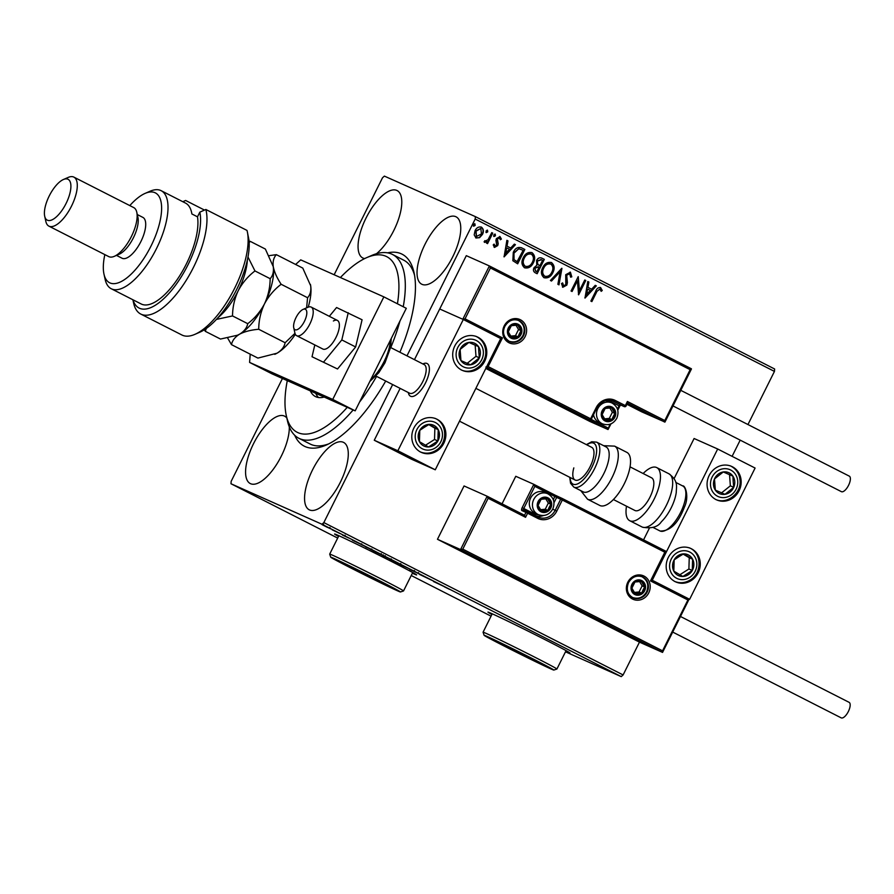 <?xml version="1.0" encoding="UTF-8"?>
<svg xmlns="http://www.w3.org/2000/svg" width="894" height="894" viewBox="0 0 894 894"><rect width="100%" height="100%" fill="white"/><g stroke="black" fill="none" stroke-linecap="round" stroke-linejoin="round"><path stroke-width="1.34" d="M385.705 381.034A107.727 43.292 117 0 1 326.187 445.067A107.727 43.292 117 0 1 305.111 446.575A107.727 43.292 117 0 1 294.707 435.277M387.594 252.834A107.727 43.292 117 0 1 401.238 253.784A107.727 43.292 117 0 1 414.023 272.536A107.727 43.292 117 0 1 399.909 352.258M353.152 409.955A103.145 41.448 117 0 1 298.898 438.295L310.117 444.005A103.145 41.448 -63 0 0 310.9 444.385A103.145 41.448 -63 0 0 328.679 443.893M565.746 651.324A45.84 0.883 -153.5 0 0 566.394 651.614A45.84 0.883 -153.5 0 0 570.014 653.022A45.84 0.883 -153.5 0 0 537.797 635.992A45.84 0.883 -153.5 0 0 491.577 613.519A45.84 0.883 -153.5 0 0 487.968 612.111A45.84 0.883 -153.5 0 0 491.89 614.502M489.476 612.614A45.84 0.883 -153.5 0 0 492.102 614.089M565.947 650.91A45.84 0.883 -153.5 0 0 566.606 651.201A45.84 0.883 -153.5 0 0 568.707 652.106M412.369 573.233A45.84 0.883 -153.5 0 0 413.028 573.523A45.84 0.883 -153.5 0 0 416.638 574.931A45.84 0.883 -153.5 0 0 384.42 557.901A45.84 0.883 -153.5 0 0 338.211 535.428A45.84 0.883 -153.5 0 0 334.591 534.02A45.84 0.883 -153.5 0 0 338.524 536.411M336.11 534.523A45.84 0.883 -153.5 0 0 338.725 535.998M412.57 572.819A45.84 0.883 -153.5 0 0 413.229 573.11A45.84 0.883 -153.5 0 0 415.33 574.015M455.772 216.672A37.816 15.198 -63 0 0 425.175 243.961A37.816 15.198 -63 0 0 421.744 284.214A37.816 15.198 -63 0 0 422.035 284.348A37.816 15.198 -63 0 0 452.621 257.047A37.816 15.198 -63 0 0 456.063 216.806A37.816 15.198 -63 0 0 455.772 216.672M286.84 418.046A37.816 15.198 -63 0 0 284.605 416.157A37.816 15.198 -63 0 0 284.314 416.023A37.816 15.198 -63 0 0 253.717 443.312A37.816 15.198 -63 0 0 250.286 483.565A37.816 15.198 -63 0 0 250.577 483.699A37.816 15.198 -63 0 0 275.151 466.646A37.816 15.198 -63 0 0 289.298 426.863M343.296 442.273A37.816 15.198 -63 0 0 312.699 469.573A37.816 15.198 -63 0 0 309.257 509.815A37.816 15.198 -63 0 0 309.547 509.949A37.816 15.198 -63 0 0 340.145 482.648A37.816 15.198 -63 0 0 343.587 442.407A37.816 15.198 -63 0 0 343.296 442.273M376.475 253.728A37.816 15.198 -63 0 0 398.78 218.427A37.816 15.198 -63 0 0 397.092 190.556A37.816 15.198 -63 0 0 396.802 190.411A37.816 15.198 -63 0 0 366.205 217.711A37.816 15.198 -63 0 0 362.763 257.964A37.816 15.198 -63 0 0 363.053 258.098A37.816 15.198 -63 0 0 364.685 258.567M392.656 384.565L323.84 522.577L623.107 674.948L621.241 676.624L321.974 524.253L230.987 483.755L231.166 481.33L282.448 378.475M334.155 274.76L382.509 177.783L384.375 176.107L475.362 216.616L774.629 368.987L774.45 371.412L747.954 424.538M479.62 237.648L476.033 238.005L474.189 234.898L475.072 230.663C476.524 227.679 478.659 226.506 481.453 227.143C483.632 229.032 483.967 231.457 482.458 234.429L479.62 237.648L475.697 237.849M481.285 227.065L481.151 227.009C483.296 228.886 483.632 231.311 482.112 234.273L482.458 234.429M492.773 233.144L487.543 243.637L486.537 243.123L487.308 241.57L484.693 242.408L484.112 241.659L488.057 239.67L491.767 232.63L492.773 233.144L487.219 243.47M494.438 247.37L493.231 244.889L494.27 244.285L495.008 246.051L496.684 245.135L495.913 240.341L496.393 238.553L500.025 236.608L501.389 239.078L500.327 239.76L499.5 237.949L497.422 239.011L498.204 243.816L497.723 245.593L494.538 247.426M521.202 247.638L524.834 249.46L517.682 263.819L512.843 260.713L513.29 252.365C515.212 248.141 518.039 246.655 521.794 247.917L521.37 247.716M544.312 259.383L537.149 273.732L535.294 272.793C533.36 271.664 532.947 269.966 534.053 267.697L536.802 265.272L536.568 260.545C537.763 258.187 539.473 257.349 541.686 258.042L544.312 259.383L536.825 273.564M541.485 257.953L543.977 259.226M561.935 268.356L558.973 284.851L557.878 284.292L560.125 271.776L551.509 281.04L550.413 280.493L561.756 268.278M584.765 279.978L585.771 280.493L578.608 294.841L577.401 280.805L572.071 291.511L571.054 290.997L578.217 276.648L579.435 290.662L584.765 279.978M596.633 292.047L591.873 301.602L590.867 301.088L595.695 291.388C596.6 288.583 598.231 287.309 600.6 287.577L602.254 290.494L601.181 291.343L599.874 289.053L596.298 291.891L591.549 301.434M774.45 371.412L475.183 219.041L406.971 355.846M740.187 440.139L732.108 456.342M462.79 549.128L460.555 549.564L487.141 496.237L488.146 498.26L462.79 549.128L662.555 650.832L662.555 652.408L639.467 642.138L623.107 674.948M584.989 298.093L587.783 281.509L588.878 282.068L587.928 287.354L591.604 289.231L595.248 285.32L596.343 285.868L584.989 298.093M569.757 273.72L566.718 275.218L567.411 282.66L566.841 285.108L562.829 287.276L561.51 283.554L562.739 283.074L563.578 285.801L565.801 284.661L565.723 274.693L570.417 272.212L571.802 276.849L570.618 277.162L569.634 273.665M552.85 272.648C550.883 276.782 547.955 278.47 544.077 277.721C541.06 275.073 540.613 271.698 542.736 267.585C544.725 263.451 547.653 261.786 551.531 262.59C554.492 265.227 554.928 268.58 552.85 272.648L552.514 272.502C550.536 276.626 547.62 278.325 543.742 277.576M551.307 262.49L551.185 262.445C554.157 265.082 554.593 268.435 552.514 272.502M533.372 262.735C531.405 266.87 528.488 268.558 524.61 267.809C521.582 265.16 521.135 261.786 523.269 257.673C525.247 253.538 528.175 251.873 532.053 252.678C535.025 255.315 535.461 258.668 533.372 262.735L533.036 262.579C531.07 266.714 528.153 268.412 524.275 267.664M531.841 252.577L531.718 252.533C534.679 255.17 535.126 258.522 533.036 262.579M504.082 256.902L506.876 240.318L507.971 240.877L507.021 246.163L510.697 248.04L514.341 244.118L515.436 244.677L504.082 256.902M495.466 235.781L494.024 236.541L493.779 234.921L495.22 234.15L495.466 235.781L493.689 236.396M487.744 231.848L486.302 232.619L486.057 230.987L487.498 230.227L487.744 231.848L485.967 232.462M475.15 225.433L473.719 226.204L473.474 224.584L474.904 223.813L475.15 225.433L473.373 226.059M327.562 527.438L322.131 524.677L327.573 527.415M330.691 528.868L330.121 528.522M339.932 533.506L332.166 529.818L339.932 533.506M342.525 535.104L348.66 537.976L342.536 535.07M344.548 536.065L345.118 535.305M344.849 536.031L345.05 535.182M368.954 548.279L361.064 544.446L368.954 548.279M391.46 559.745L382.163 555.286L391.46 559.745M384.688 556.37L384.085 556.09M409.094 568.718L398.825 563.868L409.094 568.718M431.914 580.34L419.476 574.384L431.914 580.34M444.217 586.721L449.514 589.336L444.24 586.676M230.987 483.755L337.686 538.076M411.229 575.524L491.063 616.167M621.241 676.624L565.5 651.815M433.411 581.48L443.502 586.24L433.422 581.446M418.079 573.389L409.743 569.377L419.197 573.937L418.079 573.389L418.493 572.562M414.201 571.367L414.335 570.484M400.702 564.46L392.533 560.672L401.507 564.941M389.616 559.096L390.533 559.454M381.224 554.537L373.055 550.76L382.04 555.029M370.15 549.173L371.055 549.542M352.504 540.278L362.595 545.038L352.504 540.278M321.974 524.253L323.84 522.577M475.183 219.041L475.362 216.616M414.548 275.251A103.145 41.448 -63 0 0 403.719 260.165A103.145 41.448 -63 0 0 402.926 259.796M435.322 582.229L438.138 583.659L435.378 582.106M391.561 559.923L390.801 559.678L391.214 558.862M398.098 563.108L391.538 559.968L400.344 564.371L400.747 563.544M399.618 564.08L398.076 563.142M384.118 556.347L383.18 555.811M387.147 557.722L389.851 558.962L387.147 557.722M372.06 550.056L380.151 554.168L371.334 549.765L371.748 548.95M380.151 554.168L380.866 554.448L381.28 553.632M365.691 546.96L370.384 549.05L365.691 546.96M354.404 541.038L357.231 542.468L354.471 540.904M323.717 525.337L323.594 524.353M328.076 527.46L323.695 525.37L329.562 528.309L329.975 527.482M329.059 528.108L328.064 527.494M600.265 287.432L602.254 290.494M601.908 290.349L601.07 291.008M596.298 291.891L599.874 289.053M587.783 281.532L588.878 282.068M588.543 281.923L587.928 287.354M587.593 287.209L591.604 289.231M595.236 285.331L596.343 285.868M596.007 285.722L584.877 297.702M587.626 289.053L586.296 294.439L590.442 290.483L587.626 289.053L586.632 294.584M584.754 279.99L585.771 280.493M585.436 280.336L578.384 294.484M571.735 291.343L577.401 280.805M578.127 276.827L579.435 290.662M570.081 272.067L571.802 276.849M571.467 276.693L570.64 276.916M569.422 273.575L566.718 275.218M566.383 275.073L566.349 276.805M566.003 276.648L567.411 282.66M567.075 282.515L566.841 285.108M566.505 284.962L562.494 287.119M562.404 282.917L563.578 285.801M561.544 268.513L558.638 284.672M551.185 280.884L560.125 271.776M544.614 276.168L544.435 276.078C542.066 273.922 541.719 271.217 543.407 267.954C544.994 264.613 547.351 263.272 550.492 263.931L550.827 264.088C547.698 263.417 545.329 264.758 543.742 268.099C542.055 271.363 542.401 274.078 544.77 276.235L544.748 276.224M544.435 276.078L544.77 276.235C547.899 276.827 550.257 275.464 551.833 272.145C553.509 268.893 553.174 266.211 550.827 264.088M541.082 259.606L537.238 260.914L537.54 264.278L539.06 265.272L539.909 265.674L542.569 260.344L540.892 259.506M534.735 268.032L535.495 271.072L536.881 271.754L539.171 267.15L538.322 266.736L534.735 268.032L535.83 271.217L536.881 271.754M538.657 266.893L535.081 268.189M537.54 264.278L539.909 265.674M537.238 260.914L537.875 264.434M541.418 259.752L537.573 261.059M525.136 266.256L524.957 266.166C522.588 264.009 522.252 261.305 523.94 258.042C525.527 254.701 527.885 253.36 531.014 254.019L531.36 254.164C528.22 253.505 525.862 254.846 524.275 258.187C522.588 261.45 522.934 264.155 525.303 266.311L525.27 266.3C528.432 266.915 530.79 265.552 532.366 262.221C534.042 258.981 533.707 256.299 531.36 254.164M521.459 247.761L524.834 249.46M524.499 249.314L517.347 263.652M521.671 249.728L518.799 248.722L513.961 252.723L513.715 259.472L517.067 261.685L523.091 250.421L520.99 249.392M513.715 259.472L517.402 261.841M513.961 252.723L514.05 259.618M518.799 248.722L514.296 252.879M522.018 249.873L519.135 248.867M506.876 240.341L507.971 240.877M507.636 240.732L507.021 246.163M506.686 246.018L510.697 248.04M514.329 244.14L515.436 244.677M515.1 244.531L503.97 256.511M506.719 247.862L505.389 253.248L509.535 249.292L506.719 247.862L505.725 253.393M493.935 244.14L495.008 246.051M499.69 236.452L501.389 239.078M501.053 238.933L500.294 239.413M497.422 239.011L499.5 237.949M497.086 238.866L497.165 240.128M496.829 239.983L497.701 241.76M497.366 241.615L498.204 243.816M497.869 243.66L497.723 245.593M497.388 245.448L494.091 247.225M494.885 234.005L495.12 235.625M484.358 242.263L487.308 241.57M484.805 240.642L485.498 241.212M491.756 232.641L492.438 232.988M487.163 230.071L487.398 231.691M482.112 234.273L479.285 237.502M476.424 236.597L475.742 231.021L480.816 228.439L476.077 231.166L476.48 236.631M476.346 236.564L481.453 233.904L480.816 228.439M474.569 223.668L474.815 225.288M410.603 396.277A18.338 7.364 117 0 1 410.469 396.21A18.338 7.364 117 0 1 408.334 392.544L408.435 393.081A18.338 7.364 117 0 0 410.469 396.21A18.338 7.364 117 0 0 424.047 385.616A18.338 7.364 117 0 0 427.108 363.523A18.338 7.364 117 0 1 425.443 383.045A18.338 7.364 117 0 1 410.603 396.277M422.884 363.947A18.338 7.364 117 0 1 426.974 363.467A18.338 7.364 117 0 1 427.108 363.523A18.338 7.364 117 0 0 423.387 363.724L422.873 363.947M477.921 337.217A18.338 16.785 -66 0 1 484.894 360.852A18.338 16.785 -66 0 1 462.287 370.373A18.338 16.785 -66 0 1 461.561 370.027A18.338 16.785 -66 0 1 454.588 346.403A18.338 16.785 -66 0 1 477.195 336.87A18.338 16.785 -66 0 1 477.921 337.217M420.661 452.073A18.338 16.785 114 0 0 421.376 452.409A18.338 16.785 114 0 0 443.994 442.888A18.338 16.785 114 0 0 437.021 419.252A18.338 16.785 114 0 0 436.294 418.906A18.338 16.785 114 0 0 413.687 428.438A18.338 16.785 114 0 0 420.661 452.073M435.266 469.797L397.864 450.755L463.304 319.493L500.718 338.535L435.266 469.797L411.676 459.292L374.273 440.25L400.132 388.376M463.304 319.493L439.714 308.989L414.458 359.656M397.864 450.755L374.273 440.25M675.037 581.581A18.338 16.785 -66 0 1 668.064 557.957A18.338 16.785 -66 0 1 690.671 548.424A18.338 16.785 -66 0 1 691.397 548.771A18.338 16.785 -66 0 1 698.37 572.406A18.338 16.785 -66 0 1 675.752 581.927A18.338 16.785 -66 0 1 675.037 581.581M732.298 466.735A18.338 16.785 114 0 0 731.571 466.389A18.338 16.785 114 0 0 708.964 475.91A18.338 16.785 114 0 0 715.938 499.545A18.338 16.785 114 0 0 716.664 499.891A18.338 16.785 114 0 0 739.271 490.37A18.338 16.785 114 0 0 732.298 466.735M717.681 449L755.095 468.054L689.643 599.315L652.24 580.262L717.681 449L694.09 438.507L674.11 478.581M643.557 539.875L649.368 528.209M652.24 580.262L689.643 599.315M296.92 315.906A11.466 4.604 -63 0 0 293.735 327.752A11.466 4.604 -63 0 0 303.491 323.08A11.466 4.604 -63 0 0 306.821 312.498A11.466 4.604 -63 0 0 303.077 309.402A11.466 4.604 -63 0 0 296.92 315.906M303.077 309.402L307.961 307.268A16.047 6.448 117 0 1 311.224 307.1A16.047 6.448 117 0 1 308.542 326.422A16.047 6.448 117 0 1 296.663 335.697A16.047 6.448 117 0 1 294.886 332.959L293.735 327.752M375.994 376.083L409.642 393.215A16.047 6.448 -63 0 0 421.51 383.939A16.047 6.448 -63 0 0 424.203 364.618L390.555 347.487M487.152 496.237L524.554 515.29L487.141 496.237L464.053 485.956L437.468 539.283L639.467 642.138M662.555 650.832L687.911 599.975L689.14 599.092L662.555 652.408L460.555 549.564L437.468 539.283M687.911 599.975L650.508 580.921L664.823 552.213L562.315 500.025L556.794 511.1A15.131 13.846 -66 0 1 537.707 518.352L527.605 513.212L525.56 517.313L524.543 515.279L525.974 512.407L521.928 510.608A2.749 1.106 -63 0 1 522.152 507.703L533.819 484.324L515.771 476.29L502.048 503.825M650.508 580.921L651.793 580.184L666.108 551.475L664.823 552.213M533.819 484.324L555.14 495.175L533.83 484.336L534.824 486.347L523.772 508.496L533.874 513.637A12.382 11.331 114 0 0 538.657 514.776M627.499 403.127L664.801 422.113L664.801 420.538L690.157 369.68L691.453 368.943L664.968 422.057L641.724 411.843L626.918 404.3M489.387 265.943L466.299 255.662L439.714 308.989L462.801 319.27L489.387 265.943L691.397 368.786L489.398 265.943L490.404 267.965L465.036 318.834L462.801 319.27M611.004 423.834L608.032 429.533L589.995 421.51L485.8 368.451M627.398 401.495L627.554 403.004L626.079 405.988L625.353 405.597L627.398 401.495L664.801 420.538M465.036 318.834L502.45 337.876L500.204 338.312M502.45 337.876L488.135 366.585L590.632 418.772L589.515 419.778L585.469 417.979L608.032 429.533L609.864 424.248M488.135 366.585L485.889 367.021M614.111 416.85A6.873 6.292 114 0 0 614.893 413.386A6.873 6.292 114 0 0 611.563 407.832A6.873 6.292 114 0 0 605.171 408.435A6.873 6.292 114 0 0 602.109 414.592A6.873 6.292 114 0 0 605.428 420.135A6.873 6.292 114 0 0 611.831 419.543A6.873 6.292 114 0 0 614.111 416.85M613.25 416.414L614.893 413.386L611.563 407.832L605.171 408.435L602.109 414.592L605.428 420.135L611.831 419.543L613.25 416.414M593.538 414.794A11.466 10.493 114 0 0 599.36 422.46L602.489 423.857A11.466 10.493 -66 0 1 597.795 408.625A11.466 10.493 -66 0 1 611.809 402.915L608.68 401.518A11.466 10.493 114 0 0 605.473 400.713M604.601 418.85L609.295 418.414L612.368 412.257L609.786 407.955M609.295 418.414L611.831 419.543M612.368 412.257L614.893 413.386M550.067 507.669A6.873 6.292 114 0 0 550.849 504.216A6.873 6.292 114 0 0 547.519 498.662A6.873 6.292 114 0 0 541.127 499.265A6.873 6.292 114 0 0 538.065 505.412A6.873 6.292 114 0 0 541.384 510.966A6.873 6.292 114 0 0 547.776 510.362A6.873 6.292 114 0 0 550.067 507.669M549.195 507.233L550.849 504.216L547.519 498.662L541.127 499.265L538.065 505.412L541.384 510.966L547.776 510.362L549.195 507.233M547.765 493.745L544.636 492.348A11.466 10.493 114 0 0 530.623 498.059A11.466 10.493 114 0 0 535.316 513.29L538.445 514.687A11.466 10.493 -66 0 1 533.752 499.455A11.466 10.493 -66 0 1 547.765 493.745C553.688 497.243 555.342 502.361 552.749 509.088C549.285 514.821 544.513 516.687 538.445 514.687M540.557 509.681L545.251 509.245L548.324 503.087L545.742 498.785M545.251 509.245L547.776 510.362M548.324 503.087L550.849 504.216M643.892 590.42A6.873 6.292 114 0 0 644.675 586.956A6.873 6.292 114 0 0 641.356 581.413A6.873 6.292 114 0 0 634.952 582.005A6.873 6.292 114 0 0 631.89 588.163A6.873 6.292 114 0 0 635.221 593.717A6.873 6.292 114 0 0 641.613 593.113A6.873 6.292 114 0 0 643.892 590.42M643.032 589.984L644.675 586.956L641.356 581.413L634.952 582.005L631.89 588.163L635.221 593.717L641.613 593.113L643.032 589.984M634.394 592.431L639.076 591.984L642.149 585.838L639.568 581.525M639.076 591.984L641.613 593.113M642.149 585.838L644.675 586.956M520.286 334.099A6.873 6.292 114 0 0 521.068 330.635A6.873 6.292 114 0 0 517.738 325.092A6.873 6.292 114 0 0 511.346 325.695A6.873 6.292 114 0 0 508.273 331.842A6.873 6.292 114 0 0 511.603 337.396A6.873 6.292 114 0 0 517.995 336.792A6.873 6.292 114 0 0 520.286 334.099M519.414 333.663L521.068 330.635L517.738 325.092L511.346 325.695L508.273 331.842L511.603 337.396L517.995 336.792L519.414 333.663M510.776 336.11L515.469 335.663L518.531 329.517L515.961 325.215M515.469 335.663L517.995 336.792M518.531 329.517L521.068 330.635M423.801 426.069A11.466 10.493 114 0 0 419.778 430.338A11.466 10.493 114 0 0 419.442 441.647A11.466 10.493 114 0 0 428.494 446.966A11.466 10.493 114 0 0 437.892 440.977A11.466 10.493 114 0 0 438.228 429.679A11.466 10.493 114 0 0 429.176 424.359A11.466 10.493 114 0 0 423.801 426.069M424.371 427.298L419.778 430.338L419.442 441.647L428.494 446.966L437.892 440.977L438.228 429.679L429.176 424.359L424.371 427.298M425.51 445.223L434.529 439.479L434.864 428.181L428.774 424.605M434.529 439.479L437.892 440.977M434.864 428.181L438.228 429.679M678.177 555.587A11.466 10.493 114 0 0 674.154 559.856A11.466 10.493 114 0 0 673.819 571.154A11.466 10.493 114 0 0 682.871 576.474A11.466 10.493 114 0 0 692.269 570.495A11.466 10.493 114 0 0 692.615 559.197A11.466 10.493 114 0 0 683.552 553.878A11.466 10.493 114 0 0 678.177 555.587M678.747 556.817L674.154 559.856L673.819 571.154L682.871 576.474L692.269 570.495L692.615 559.197L683.552 553.878L678.747 556.817M679.887 574.73L688.905 568.997L689.24 557.7L683.15 554.124M688.905 568.997L692.269 570.495M689.24 557.7L692.615 559.197M734.745 481.52A11.466 10.493 114 0 0 732.901 476.144A11.466 10.493 114 0 0 723.28 471.954A11.466 10.493 114 0 0 714.496 478.949A11.466 10.493 114 0 0 715.334 490.135A11.466 10.493 114 0 0 724.956 494.326A11.466 10.493 114 0 0 733.739 487.331A11.466 10.493 114 0 0 734.745 481.52M733.203 481.687L732.901 476.144L723.28 471.954L714.496 478.949L715.334 490.135L724.956 494.326L733.739 487.331L733.203 481.687M715.323 490.102L721.581 492.829L730.364 485.833L729.538 474.669M721.581 492.829L724.956 494.326M730.364 485.833L733.739 487.331M480.369 352.001A11.466 10.493 114 0 0 478.525 346.626A11.466 10.493 114 0 0 468.903 342.436A11.466 10.493 114 0 0 460.119 349.431A11.466 10.493 114 0 0 460.958 360.628A11.466 10.493 114 0 0 470.579 364.819A11.466 10.493 114 0 0 479.363 357.812A11.466 10.493 114 0 0 480.369 352.001M478.826 352.169L478.525 346.626L468.903 342.436L460.119 349.431L460.958 360.628L470.579 364.819L479.363 357.812L478.826 352.169M460.946 360.595L467.204 363.31L475.988 356.315L475.161 345.162M467.204 363.31L470.579 364.819M475.988 356.315L479.363 357.812M643.144 473.529A29.793 11.98 117 0 1 656.531 467.484A29.793 11.98 117 0 1 656.755 467.596L668.98 473.82C678.49 481.073 676.367 486.112 676.244 492.572A25.211 10.136 117 0 1 661.37 521.761C657.939 526.991 651.659 528.801 642.529 527.203L641.948 526.924A29.793 11.98 -63 0 0 642.171 527.035A29.793 11.98 -63 0 0 666.276 505.523A29.793 11.98 -63 0 0 668.98 473.82A29.793 11.98 -63 0 0 668.757 473.708M651.424 477.742A18.338 7.364 117 0 1 651.558 477.809A18.338 7.364 117 0 1 649.893 497.321A18.338 7.364 117 0 1 635.064 510.552A18.338 7.364 117 0 1 634.919 510.485L613.407 499.534M656.755 467.596A29.793 11.98 117 0 1 654.05 499.299A29.793 11.98 117 0 1 629.946 520.811A29.793 11.98 117 0 1 629.722 520.699A29.793 11.98 117 0 1 626.504 506.205M573.814 487.096L583.167 491.856A25.211 10.136 -63 0 0 607.764 463.595A25.211 10.136 -63 0 0 606.054 446.922L596.7 442.161A25.211 10.136 117 0 1 598.41 458.834A25.211 10.136 117 0 1 573.814 487.096L570.573 483.319L569.724 477.295M573.825 467.886A18.338 7.364 -63 0 0 575.066 480.011A18.338 7.364 -63 0 0 592.957 459.46A18.338 7.364 -63 0 0 591.705 447.335L475.876 388.354M587.57 499.243L599.796 505.468A29.793 11.98 -63 0 0 628.862 472.066A29.793 11.98 -63 0 0 626.828 452.353L614.603 446.128A29.793 11.98 117 0 1 616.636 465.841A29.793 11.98 117 0 1 587.57 499.243L580.765 490.627M849.032 702.304A8.705 3.498 117 0 1 849.099 702.338A8.705 3.498 117 0 1 848.305 711.602A8.705 3.498 117 0 1 841.254 717.893A8.705 3.498 117 0 1 841.187 717.86A8.705 3.498 117 0 1 841.131 717.826M680.781 390.343L849.3 476.144A8.705 3.498 117 0 1 848.551 485.33A8.705 3.498 117 0 1 841.399 491.666L673.003 405.932M296.663 335.697L322.846 349.029A16.047 6.448 -63 0 0 326.88 348.47A16.047 6.448 -63 0 0 337.619 333.697A16.047 6.448 -63 0 0 337.407 320.432A16.047 6.448 -63 0 0 333.384 320.98M314.811 344.939L312.028 356.74L337.541 368.987L355.644 346.973L362.081 319.761L336.569 307.525L329.327 316.32M312.028 356.74L337.541 368.987M323.695 361.936L341.81 339.921L355.644 346.973M341.81 339.921L348.235 312.721M250.208 354.169L249.594 362.416L332.736 399.428L383.861 296.875L300.719 259.875L295.612 264.456M249.594 362.416L272.033 373.848L355.175 410.849L406.301 308.307L383.861 296.875M332.736 399.428L355.175 410.849M397.428 303.781A98.564 39.604 -63 0 0 366.641 257.662A98.564 39.604 -63 0 0 340.402 277.531M366.641 257.662L371.535 255.528A103.145 41.448 117 0 1 392.488 254.455A103.145 41.448 117 0 1 403.239 306.743M399.953 321.047A103.145 41.448 117 0 1 390.756 347.598M376.575 376.385A103.145 41.448 117 0 1 363.165 397.215A103.145 41.448 117 0 1 359.578 402.032M315.761 393.304A58.445 23.49 -63 0 0 318.476 397.517M324.187 397.059A58.445 23.49 117 0 1 315.437 396.556A58.445 23.49 117 0 1 310.341 390.901M298.898 438.295A103.145 41.448 117 0 1 287.432 420.716L286.281 415.509A98.564 39.604 -63 0 0 347.252 407.329M287.287 380.632A98.564 39.604 -63 0 0 286.281 415.509M140.749 314.051L181.907 335.004A64.178 25.792 -63 0 0 182.387 335.228A64.178 25.792 -63 0 0 194.948 334.334A64.178 25.792 -63 0 0 234.005 289.511A64.178 25.792 -63 0 0 247.28 231.546A64.178 25.792 -63 0 0 247.001 230.417L205.855 209.475A64.178 25.792 117 0 1 186.254 280.28A64.178 25.792 117 0 1 140.749 314.051A64.178 25.792 117 0 1 133.619 303.111L132.882 299.747M104.844 254.611A50.422 20.26 -63 0 0 103.983 274.156A50.422 20.26 -63 0 0 109.973 282.929A50.422 20.26 -63 0 0 150.997 246.062A50.422 20.26 -63 0 0 154.964 192.691A50.422 20.26 -63 0 0 145.096 193.395A50.422 20.26 -63 0 0 129.809 205.586M145.096 193.395L149.991 191.26A55.015 22.104 117 0 1 160.752 190.489A55.015 22.104 117 0 1 161.166 190.69A55.015 22.104 117 0 1 156.171 249.225A55.015 22.104 117 0 1 111.661 288.941A55.015 22.104 117 0 1 111.247 288.74A55.015 22.104 117 0 1 105.134 279.364L103.983 274.156M108.554 256.5A27.502 11.052 -63 0 0 108.766 256.612A27.502 11.052 -63 0 0 108.967 256.701A27.502 11.052 -63 0 0 114.354 256.321L119.237 254.187A22.92 9.208 -63 0 0 133.195 238.184A22.92 9.208 -63 0 0 137.933 217.477L136.782 212.269A27.502 11.052 -63 0 0 133.72 207.587A27.502 11.052 -63 0 0 133.508 207.486M114.354 256.321A27.502 11.052 -63 0 0 131.094 237.111A27.502 11.052 -63 0 0 136.782 212.269M47.427 220.226A22.92 9.208 -63 0 0 66.078 203.463A22.92 9.208 -63 0 0 67.877 179.202A22.92 9.208 -63 0 0 63.385 179.526A22.92 9.208 -63 0 0 49.438 195.54A22.92 9.208 -63 0 0 44.7 216.236A22.92 9.208 -63 0 0 47.427 220.226M63.385 179.526L68.279 177.392A27.502 11.052 117 0 1 73.654 177.012A27.502 11.052 117 0 1 73.867 177.113A27.502 11.052 117 0 1 71.375 206.38A27.502 11.052 117 0 1 49.114 226.227A27.502 11.052 117 0 1 48.913 226.137A27.502 11.052 117 0 1 45.851 221.444L44.7 216.236M121.897 258.142A22.92 9.208 -63 0 0 122.065 258.232A22.92 9.208 -63 0 0 122.243 258.321A22.92 9.208 -63 0 0 140.783 241.771A22.92 9.208 -63 0 0 142.861 217.387A22.92 9.208 -63 0 0 142.694 217.298M111.247 288.74L141.174 303.971A55.015 22.104 -63 0 0 141.587 304.172A55.015 22.104 -63 0 0 179.314 276.38A55.015 22.104 -63 0 0 197.496 216.817L191.886 213.968A55.015 22.104 117 0 0 185.483 203.072L161.166 190.69M182.812 201.709L185.628 200.468L204.491 210.068M132.96 299.792A59.596 23.948 -63 0 0 174.364 286.829A59.596 23.948 -63 0 0 199.831 212.146L205.855 209.475M197.496 216.817L199.831 212.146M247.37 232.004L248.957 240.028A59.596 23.948 117 0 1 234.82 293.042A59.596 23.948 117 0 1 199.831 332.199L194.948 334.334M285.13 342.726C284.326 346.861 281.621 350.359 277.017 353.208L257.908 358.092L231.49 344.648C232.295 340.502 234.999 337.016 239.614 334.166C244.598 331.573 250.968 329.942 258.724 329.271L285.13 342.726L294.975 333.317M258.724 329.271C258.779 320.521 260.679 312.084 264.434 303.982C268.591 296.182 274.156 289.611 281.152 284.281L307.57 297.724L306.608 307.86M281.152 284.281C276.95 277.878 274.324 272.011 273.262 266.669C272.636 261.551 273.665 257.55 276.358 254.656L302.775 268.099L310.665 285.711C311.291 290.829 310.263 294.83 307.57 297.724M276.358 254.656L269.206 255.65M227.657 338.055L231.49 344.648M249.169 242.687L250.175 241.324L265.373 249.057L273.262 266.669C273.888 271.776 272.849 275.788 270.156 278.682C270.1 287.432 268.2 295.869 264.434 303.982C260.288 311.771 254.712 318.342 247.727 323.673C246.923 327.819 244.218 331.316 239.614 334.166L237.335 335.295A43.549 17.5 -63 0 0 237.525 335.205A43.549 17.5 -63 0 0 239.614 334.166A43.549 17.5 -63 0 0 264.434 303.982A43.549 17.5 -63 0 0 273.262 266.669A43.549 17.5 -63 0 0 273.028 265.462A43.549 17.5 -63 0 0 272.983 265.272M308.184 307.178A43.549 17.5 117 0 0 310.665 285.711A43.549 17.5 -63 0 0 310.442 284.515A43.549 17.5 -63 0 0 310.43 284.448L310.442 284.515M274.76 354.326A43.549 17.5 -63 0 0 274.927 354.259A43.549 17.5 -63 0 0 277.017 353.208A43.549 17.5 -63 0 0 295.344 334.3M237.525 335.205L220.494 339.049L205.307 331.316L206.29 328.467M218.013 317.661A43.549 17.5 -63 0 0 238.251 290.651A43.549 17.5 -63 0 0 247.37 260.02M204.346 329.774L205.307 331.316M216.449 319.393L232.529 315.94C232.585 307.19 234.496 298.752 238.251 290.651C242.397 282.85 247.973 276.28 254.969 270.949L247.973 257.014M250.175 241.324L249.091 241.436M254.969 270.949L270.156 278.682M232.529 315.94L247.727 323.673M397.394 590.766A38.967 0.749 -153.5 0 0 400.456 591.973A38.967 0.749 -153.5 0 0 373.413 577.658A38.967 0.749 -153.5 0 0 333.797 558.381A38.967 0.749 -153.5 0 0 330.724 557.208A38.967 0.749 -153.5 0 0 358.438 571.825A38.967 0.749 -153.5 0 0 397.394 590.766M330.724 557.208L329.696 554.135A41.258 0.793 26.5 0 1 329.696 554.112A41.258 0.793 26.5 0 1 332.948 555.386A41.258 0.793 26.5 0 1 374.541 575.613A41.258 0.793 26.5 0 1 403.54 590.934A41.258 0.793 26.5 0 1 403.529 590.945L412.715 572.54M349.096 566.394L382.096 582.754L349.096 566.394M375.201 579.089L375.279 579.725M550.771 668.857A38.967 0.749 -153.5 0 0 553.833 670.064A38.967 0.749 -153.5 0 0 526.778 655.749A38.967 0.749 -153.5 0 0 487.174 636.472A38.967 0.749 -153.5 0 0 484.101 635.299A38.967 0.749 -153.5 0 0 511.804 649.916A38.967 0.749 -153.5 0 0 550.771 668.857M484.101 635.299L483.073 632.226A41.258 0.793 26.5 0 1 483.073 632.203A41.258 0.793 26.5 0 1 486.325 633.477A41.258 0.793 26.5 0 1 527.918 653.704A41.258 0.793 26.5 0 1 556.917 669.025A41.258 0.793 26.5 0 1 556.906 669.036L566.081 650.631M502.473 644.485L535.461 660.845L502.473 644.485M528.577 657.179L528.656 657.816M648.753 592.89A12.84 11.756 -66 0 1 632.561 599.047A12.84 11.756 -66 0 1 627.811 582.229A12.84 11.756 -66 0 1 644.004 576.071A12.84 11.756 -66 0 1 648.753 592.89M628.426 582.575A11.466 10.493 114 0 0 633.12 597.807A11.466 10.493 114 0 0 647.133 592.096A11.466 10.493 114 0 0 642.44 576.865A11.466 10.493 114 0 0 628.437 582.553M562.315 498.517L558.381 496.773A1.375 1.263 114 0 0 558.325 496.74L555.152 495.187M552.693 509.2L555.174 510.306L560.694 499.232L562.315 500.025L562.438 498.573L666.052 551.33M525.56 517.313L488.146 498.26M553.386 499.914L555.14 495.175L562.371 498.539A1.375 1.263 -66 0 1 562.427 498.573L562.427 498.573A1.375 1.375 0 0 0 562.371 498.539A1.375 1.263 -66 0 0 560.694 499.232L556.649 497.433L553.978 502.774M537.83 516.9A13.756 12.594 114 0 0 538.356 517.157A13.756 12.594 114 0 0 555.174 510.306L556.794 511.1M543.496 515.536A13.756 12.594 -66 0 1 535.919 515.927M521.928 510.608A1.375 1.263 -66 0 1 523.672 509.949L527.605 511.703M538.356 517.157L527.728 511.759L537.819 516.9L537.707 518.352M558.325 496.74A1.375 1.263 114 0 0 556.649 497.433L534.824 486.347M525.974 512.407L527.605 513.212L527.728 511.759A1.375 1.263 114 0 0 525.974 512.407M533.874 513.637L533.595 514.743M523.649 509.938L523.772 508.496L522.152 507.703M504.194 325.908A12.84 11.756 -66 0 1 520.397 319.75A12.84 11.756 -66 0 1 525.147 336.569A12.84 11.756 -66 0 1 508.943 342.726A12.84 11.756 -66 0 1 504.194 325.908M523.515 335.775A11.466 10.493 114 0 0 518.822 320.544A11.466 10.493 114 0 0 504.819 326.232A11.466 10.493 114 0 0 509.502 341.486A11.466 10.493 114 0 0 523.515 335.775M585.581 418.034A1.375 1.263 114 0 1 585.525 418.012L585.458 417.979A1.375 1.263 114 0 0 585.525 418.012L589.571 419.811A1.375 1.375 0 0 0 591.359 419.163L591.247 419.118A1.375 1.263 -66 0 1 589.515 419.778L486.381 367.278M596.767 408.044L591.359 419.163L590.632 418.772L596.153 407.698A15.131 13.846 -66 0 1 615.251 400.456L625.353 405.597L624.236 406.602L614.133 401.462A13.756 12.594 114 0 0 613.586 401.194A13.756 12.594 114 0 0 596.779 408.033M690.157 369.68L490.404 267.965M613.038 400.97L614.133 401.462L615.251 400.456M611.988 400.624L624.236 406.602A1.375 1.263 114 0 0 625.968 405.943L626.079 405.988A1.375 1.375 0 0 1 624.28 406.625L620.246 404.826A1.375 1.263 -66 0 1 620.19 404.803L619.073 405.809L608.97 400.657A12.382 11.331 114 0 0 608.043 400.244M591.213 419.398L608.021 427.958M617.43 409.094L619.073 405.809L619.788 406.189L617.765 410.257M619.687 406.155L620.816 404.87M613.586 401.194C606.702 398.858 601.137 401.16 596.879 408.089L596.153 407.698M614.86 417.23A7.789 7.13 114 0 0 611.977 407.016A7.789 7.13 114 0 0 602.143 410.748A7.789 7.13 114 0 0 605.026 420.962A7.789 7.13 114 0 0 614.86 417.23M550.816 508.049A7.789 7.13 114 0 0 547.933 497.846A7.789 7.13 114 0 0 538.099 501.579A7.789 7.13 114 0 0 540.982 511.793A7.789 7.13 114 0 0 550.816 508.049M644.641 590.8A7.789 7.13 114 0 0 641.758 580.586A7.789 7.13 114 0 0 631.924 584.318A7.789 7.13 114 0 0 634.807 594.532A7.789 7.13 114 0 0 644.641 590.8M521.034 334.479A7.789 7.13 114 0 0 518.151 324.265A7.789 7.13 114 0 0 508.306 328.009A7.789 7.13 114 0 0 511.189 338.211A7.789 7.13 114 0 0 521.034 334.479M422.393 423.376A14.673 13.432 114 0 0 416.816 443.312A14.673 13.432 114 0 0 435.277 447.939A14.673 13.432 114 0 0 440.865 428.002A14.673 13.432 114 0 0 422.393 423.376M676.769 552.894A14.673 13.432 114 0 0 671.193 572.831A14.673 13.432 114 0 0 689.654 577.457A14.673 13.432 114 0 0 695.241 557.521A14.673 13.432 114 0 0 676.769 552.894M737.718 481.061A14.673 13.432 114 0 0 723.045 468.814A14.673 13.432 114 0 0 710.518 485.218A14.673 13.432 114 0 0 725.19 497.466A14.673 13.432 114 0 0 737.718 481.061M483.341 351.543A14.673 13.432 114 0 0 468.668 339.307A14.673 13.432 114 0 0 456.141 355.7A14.673 13.432 114 0 0 470.803 367.948A14.673 13.432 114 0 0 483.341 351.543M659.671 530.801A25.211 10.136 -63 0 0 659.861 530.902A25.211 10.136 -63 0 0 660.051 530.991A25.211 10.136 -63 0 0 680.446 512.798A25.211 10.136 -63 0 0 682.737 485.967A25.211 10.136 -63 0 0 682.547 485.878M641.724 526.812A29.793 11.98 -63 0 0 641.948 526.924L629.722 520.699M570.137 477.508A22.92 9.208 -63 0 0 580.619 482.067A22.92 9.208 -63 0 0 595.348 458.41A22.92 9.208 -63 0 0 586.777 444.821M370.775 379.559A29.793 11.98 -63 0 0 390.354 340.301M414.213 571.601L414.626 570.774M382.911 555.699L383.314 554.872M384.811 556.493L385.225 555.677M361.288 544.647L361.69 543.82M575.066 480.011L459.505 421.175M651.558 477.809L630.046 466.858M311.224 307.1L337.407 320.432M633.12 597.807C627.487 594.544 625.956 589.481 628.538 582.62C632.08 576.842 636.718 574.92 642.44 576.865M523.616 509.926L527.661 511.726A1.375 1.375 0 0 1 527.728 511.759M651.838 580.094L689.151 599.092M562.438 498.573L666.064 551.33M509.502 341.486C503.613 337.496 502.093 332.434 504.92 326.299C508.474 320.521 513.1 318.599 518.822 320.544M602.489 423.857C608.557 425.868 613.329 424.002 616.793 418.258C619.386 411.531 617.732 406.412 611.809 402.915M632.27 597.427C638.35 599.438 643.11 597.572 646.574 591.839C649.178 585.101 647.513 579.994 641.601 576.496M508.664 341.106C514.732 343.117 519.503 341.251 522.968 335.518C525.56 328.791 523.906 323.673 517.984 320.175M420.035 451.816C425.432 454.029 430.718 453.571 435.903 450.442C447.961 443.547 447.514 423.197 434.942 418.314M674.411 581.335C679.809 583.547 685.095 583.089 690.28 579.949C702.338 573.065 701.891 552.716 689.319 547.821M715.312 499.288C726.744 505.009 741.595 493.332 740.031 480.19C739.327 473.451 736.053 468.646 730.23 465.785M460.935 369.781C472.367 375.491 487.219 363.813 485.654 350.671C484.939 343.933 481.676 339.139 475.854 336.267M675.786 482.425L682.737 485.967C684.905 484.827 689.654 496.416 684.323 507.289C678.244 523.281 670.176 531.192 660.141 531.036L652.911 527.371M596.7 442.161L591.739 441.759L586.363 444.62M614.603 446.128L603.64 445.693M849.099 702.338L680.58 616.536M841.187 717.86L672.802 632.125M391.259 338.491L390.533 347.565L384.99 362.796L378.777 372.731L369.792 381.526M392.488 254.455L403.719 260.165M73.867 177.113L133.72 207.587M137.285 214.538L142.861 217.387M116.477 255.393L122.065 258.232M48.913 226.137L108.766 256.612M247.593 232.999L247.28 231.546M400.456 591.973L403.529 590.945M329.696 554.112L338.86 535.718M553.833 670.064L556.906 669.036M483.073 632.203L492.236 613.809"/></g></svg>
